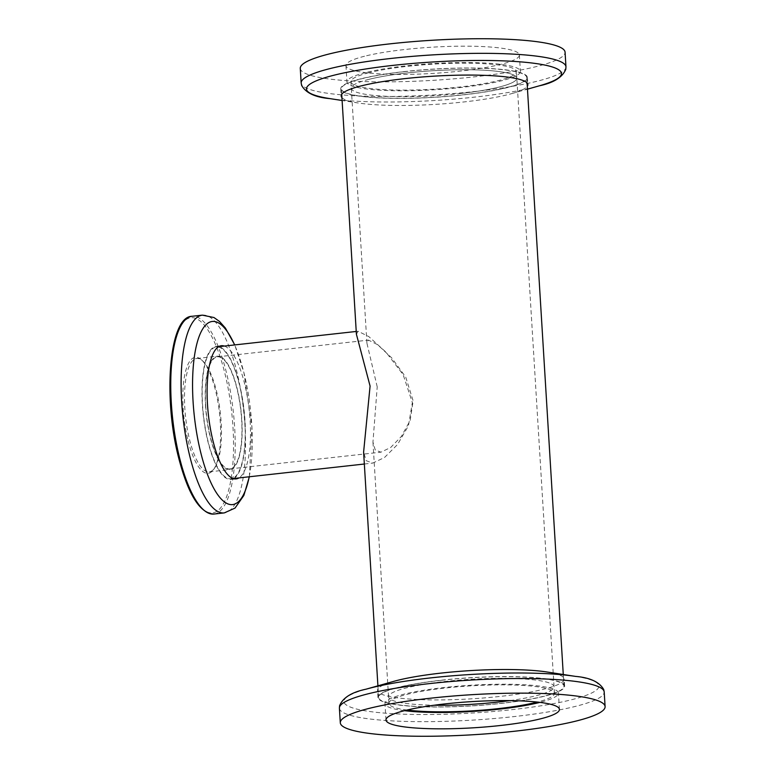 <?xml version="1.0" encoding="UTF-8"?>
<svg xmlns="http://www.w3.org/2000/svg" width="775" height="775" viewBox="0 0 775 775"><rect width="100%" height="100%" fill="white"/><g stroke="black" fill="none" stroke-linecap="round" stroke-linejoin="round"><path stroke-width="0.58" stroke-dasharray="3.88 2.91" d="M377.222 386.861L366.904 343.073L368.512 340.109L377.532 344.642L391.685 357.866L405.732 377.125L413.143 400.878L410.149 420.486L401.392 436.432L390.687 447.485L380.932 452.174L375.216 449.936L372.959 442.05L377.222 386.861M205.724 405.868A56.372 17.302 -96.3 0 1 217.475 356.839A56.372 17.302 -96.3 0 1 241.645 419.885A56.372 17.302 -96.3 0 1 229.894 468.904A56.372 17.302 -96.3 0 1 205.724 405.868M460.486 93.504A82.906 12.516 176.5 0 0 516.818 78.139A82.906 12.516 176.5 0 0 407.66 72.898A82.906 12.516 176.5 0 0 351.327 88.263A82.906 12.516 176.5 0 0 460.486 93.504M509.756 700.61A82.906 12.516 176.5 0 0 554.048 686.737A82.906 12.516 176.5 0 0 444.879 681.496A82.906 12.516 176.5 0 0 388.546 696.861A82.906 12.516 176.5 0 0 434.194 705.231A82.906 12.516 -3.5 0 1 388.546 696.861A82.906 12.516 -3.5 0 1 406.294 687.919A82.906 12.516 -3.5 0 1 498.034 678.328A82.906 12.516 -3.5 0 1 554.048 686.737A82.906 12.516 -3.5 0 1 536.3 695.679A82.906 12.516 -3.5 0 1 509.756 700.61M244.822 421.125A66.321 20.353 -96.3 0 1 230.989 478.795A66.321 20.353 -96.3 0 1 202.556 404.627A66.321 20.353 -96.3 0 1 216.38 346.958A66.321 20.353 -96.3 0 1 244.822 421.125M356.403 334.228L358.108 331.254L368.852 336.631L385.969 352.16L403.145 374.635L412.348 402.554L408.464 425.717L397.575 444.472L384.507 457.512L372.717 463.092L366.188 460.689L363.611 452.106M441.711 680.256A92.855 14.018 176.5 0 0 378.617 697.471A92.855 14.018 176.5 0 0 500.882 703.342A92.855 14.018 176.5 0 0 563.977 686.127A92.855 14.018 176.5 0 0 441.711 680.256M404.492 71.658A92.855 14.018 176.5 0 0 341.397 88.873A92.855 14.018 176.5 0 0 463.663 94.744A92.855 14.018 176.5 0 0 526.758 77.529A92.855 14.018 176.5 0 0 404.492 71.658M365.548 72.598A86.887 13.117 176.5 0 0 346.948 81.966A86.887 13.117 176.5 0 0 405.654 90.772A86.887 13.117 176.5 0 0 501.803 80.716A86.887 13.117 176.5 0 0 520.393 71.348A86.887 13.117 176.5 0 0 461.697 62.543A86.887 13.117 176.5 0 0 365.548 72.598M364.541 56.236A86.887 13.117 176.5 0 0 345.95 65.604A86.887 13.117 176.5 0 0 404.657 74.41A86.887 13.117 176.5 0 0 500.805 64.354A86.887 13.117 176.5 0 0 519.395 54.996A86.887 13.117 176.5 0 0 460.689 46.18A86.887 13.117 176.5 0 0 364.541 56.236M369.065 79.321A82.906 12.516 176.5 0 0 351.327 88.263A82.906 12.516 176.5 0 0 407.34 96.672A82.906 12.516 176.5 0 0 499.081 87.081A82.906 12.516 176.5 0 0 516.818 78.139A82.906 12.516 176.5 0 0 460.805 69.731A82.906 12.516 176.5 0 0 369.065 79.321M368.668 72.782A82.906 12.516 176.5 0 0 350.92 81.714A82.906 12.516 176.5 0 0 406.933 90.123A82.906 12.516 176.5 0 0 498.683 80.532A82.906 12.516 176.5 0 0 516.421 71.6A82.906 12.516 176.5 0 0 460.408 63.192A82.906 12.516 176.5 0 0 368.668 72.782M341.93 97.621A93.513 14.124 176.5 0 0 358.312 102.997A93.513 14.124 176.5 0 0 507.838 94.647A93.513 14.124 176.5 0 0 511.684 93.62A93.513 14.124 176.5 0 0 527.291 86.287M360.743 78.827A93.513 14.124 176.5 0 0 340.729 88.912A93.513 14.124 176.5 0 0 403.92 98.396A93.513 14.124 176.5 0 0 507.402 87.575A93.513 14.124 176.5 0 0 527.417 77.49A93.513 14.124 176.5 0 0 464.235 68.006A93.513 14.124 176.5 0 0 360.743 78.827M300.274 68.394A132.651 20.034 176.5 0 0 389.893 81.84A132.651 20.034 176.5 0 0 536.688 66.495A132.651 20.034 176.5 0 0 565.072 52.196M188.083 440.733A58.367 17.912 83.7 0 0 213.551 469.582A58.367 17.912 83.7 0 0 215.373 389.883A58.367 17.912 83.7 0 0 201.384 359.765A58.367 17.912 83.7 0 0 184.247 377.657A58.367 17.912 83.7 0 0 188.083 440.733M216.312 390.329A57.04 17.505 -96.3 0 1 214.539 468.207A57.04 17.505 -96.3 0 1 209.269 471.859A57.04 17.505 -96.3 0 1 189.652 440.016A57.04 17.505 -96.3 0 1 196.705 358.476A57.04 17.505 -96.3 0 1 202.643 360.888A57.04 17.505 -96.3 0 1 216.312 390.329M218.918 346.532A66.989 20.557 83.7 0 0 216.312 346.299A66.989 20.557 83.7 0 0 208.029 442.05A66.989 20.557 83.7 0 0 231.066 479.454A66.989 20.557 83.7 0 0 233.556 478.65M233.856 478.475A66.989 20.557 83.7 0 0 239.349 383.693A66.989 20.557 83.7 0 0 219.248 346.638M224.353 346.076A66.989 20.557 -96.3 0 1 244.445 383.131A66.989 20.557 -96.3 0 1 238.962 477.913M210.354 437.72A57.04 17.505 83.7 0 0 229.972 469.563A57.04 17.505 83.7 0 0 237.014 388.033A57.04 17.505 83.7 0 0 217.407 356.18A57.04 17.505 83.7 0 0 210.354 437.72M404.472 710.665A86.887 13.117 -3.5 0 1 384.972 703.652A86.887 13.117 -3.5 0 1 403.572 694.284A86.887 13.117 -3.5 0 1 499.72 684.228A86.887 13.117 -3.5 0 1 558.417 693.034A86.887 13.117 -3.5 0 1 539.913 702.382M407.059 710.036A82.906 12.516 -3.5 0 1 388.943 703.4A82.906 12.516 -3.5 0 1 406.691 694.468A82.906 12.516 -3.5 0 1 498.432 684.877A82.906 12.516 -3.5 0 1 554.445 693.286A82.906 12.516 -3.5 0 1 537.278 702.072M547.063 672.002A93.513 14.124 -3.5 0 1 564.21 679.016A93.513 14.124 -3.5 0 1 544.195 689.101A93.513 14.124 -3.5 0 1 440.704 699.912A93.513 14.124 -3.5 0 1 377.522 690.438A93.513 14.124 -3.5 0 1 393.681 681.38M544.622 696.173A93.513 14.124 -3.5 0 1 441.14 706.994A93.513 14.124 -3.5 0 1 377.958 697.51A93.513 14.124 -3.5 0 1 397.972 687.425A93.513 14.124 -3.5 0 1 501.454 676.604A93.513 14.124 -3.5 0 1 564.636 686.088A93.513 14.124 -3.5 0 1 544.622 696.173M329.879 98.609A127.73 19.288 176.5 0 0 534.111 87.197A127.73 19.288 176.5 0 0 539.371 85.802M565.963 66.815A132.651 20.034 -3.5 0 1 537.579 81.113A132.651 20.034 -3.5 0 1 390.794 96.458A132.651 20.034 -3.5 0 1 301.165 83.003M213.939 514.048A99.481 30.525 83.7 0 0 226.232 371.835A99.481 30.525 83.7 0 0 192.026 316.287M178.783 458.064A98.163 30.118 -96.3 0 1 179.664 327.554A98.163 30.118 -96.3 0 1 224.672 372.552A98.163 30.118 -96.3 0 1 223.791 503.062A98.163 30.118 -96.3 0 1 178.783 458.064M249.221 476.78A92.109 28.268 83.7 0 0 243.951 372.891A92.109 28.268 83.7 0 0 234.612 344.933M202.372 315.144A99.481 30.525 -96.3 0 1 236.578 370.692A99.481 30.525 -96.3 0 1 224.285 512.905M575.496 676.391A127.73 19.288 -3.5 0 1 571.572 699.738A127.73 19.288 -3.5 0 1 396.064 713.862A127.73 19.288 -3.5 0 1 366.003 689.198M339.402 708.185A132.651 20.034 176.5 0 0 429.03 721.641A132.651 20.034 176.5 0 0 575.815 706.296A132.651 20.034 176.5 0 0 604.2 691.998M217.475 356.839L368.512 340.109M554.445 693.286L516.421 71.6M230.989 478.795L233.227 478.553M364.337 464.022L372.717 463.092M378.617 697.471L377.909 685.836M341.727 94.269L341.397 88.873M563.977 686.127L563.27 674.502M527.087 82.935L526.758 77.529M216.38 346.958L218.618 346.706M356.229 331.458L358.108 331.254M388.943 703.4L372.959 442.05M366.904 343.073L350.92 81.714M229.894 468.904L380.932 452.174M345.95 65.604L346.948 81.966M340.729 88.912L341.165 95.984M511.684 93.62L527.465 89.164M358.312 102.997L342.104 100.498M527.417 77.49L527.843 84.562M519.395 54.996L520.393 71.348M214.539 468.207L213.551 469.582M236.162 478.892L231.066 479.454M249.366 476.761L251.923 426.889L243.902 372.601L234.757 344.923M209.269 471.859L229.972 469.563M196.705 358.476L217.407 356.18M221.408 345.728L216.312 346.299M202.643 360.888L201.384 359.765M385.979 720.004L384.972 703.652M377.958 697.51L377.522 690.438M564.636 686.088L564.21 679.016M559.424 709.396L558.417 693.034"/><path stroke-width="1.16" d="M497.715 702.102A82.906 12.516 176.5 0 0 509.756 700.61A82.906 12.516 -3.5 0 1 434.194 705.231A82.906 12.516 176.5 0 0 497.715 702.102M377.909 685.836L363.611 452.106L370.082 386.066L356.403 334.228L341.727 94.269M527.291 86.287A93.513 14.124 176.5 0 0 527.843 84.562A93.513 14.124 176.5 0 0 464.661 75.088A93.513 14.124 176.5 0 0 361.179 85.899A93.513 14.124 176.5 0 0 341.165 95.984A93.513 14.124 176.5 0 0 341.93 97.621M565.963 66.815L565.072 52.196A132.651 20.034 176.5 0 0 475.453 38.75A132.651 20.034 176.5 0 0 328.658 54.095A132.651 20.034 176.5 0 0 300.274 68.394L301.165 83.003A132.651 20.034 -3.5 0 1 329.549 68.704A132.651 20.034 -3.5 0 1 476.344 53.359A132.651 20.034 -3.5 0 1 565.963 66.815L565.798 69.256C562.514 77.277 553.708 82.789 539.371 85.802A127.73 19.288 176.5 0 0 509.301 61.138A127.73 19.288 176.5 0 0 333.793 75.262A127.73 19.288 176.5 0 0 329.879 98.609C315.28 97.369 305.863 92.971 301.63 85.415L301.165 83.003M238.962 477.913A66.989 20.557 -96.3 0 1 236.162 478.892A66.989 20.557 -96.3 0 1 213.135 441.488A66.989 20.557 -96.3 0 1 221.408 345.728A66.989 20.557 -96.3 0 1 224.353 346.076M539.913 702.382A86.887 13.117 -3.5 0 1 539.826 702.402A86.887 13.117 -3.5 0 1 404.472 710.665M540.824 718.764A86.887 13.117 -3.5 0 1 444.676 728.82A86.887 13.117 -3.5 0 1 385.979 720.004A86.887 13.117 -3.5 0 1 404.569 710.646A86.887 13.117 -3.5 0 1 500.718 700.59A86.887 13.117 -3.5 0 1 559.424 709.396A86.887 13.117 -3.5 0 1 540.824 718.764M537.278 702.072A82.906 12.516 -3.5 0 1 536.707 702.218A82.906 12.516 -3.5 0 1 407.059 710.036M575.496 676.391A127.73 19.288 -3.5 0 0 371.264 687.803A127.73 19.288 -3.5 0 0 366.003 689.198L393.681 681.38A93.513 14.124 -3.5 0 1 397.536 680.353A93.513 14.124 -3.5 0 1 547.063 672.002L575.496 676.391C590.085 677.631 599.501 682.029 603.744 689.585L604.2 691.998A132.651 20.034 176.5 0 0 514.581 678.542A132.651 20.034 176.5 0 0 367.796 693.887A132.651 20.034 176.5 0 0 339.402 708.185L340.302 722.804A132.651 20.034 -3.5 0 1 368.687 708.505A132.651 20.034 -3.5 0 1 515.472 693.16A132.651 20.034 -3.5 0 1 605.101 706.606A132.651 20.034 -3.5 0 1 576.707 720.905A132.651 20.034 -3.5 0 1 429.922 736.25A132.651 20.034 -3.5 0 1 340.302 722.804M213.939 514.048C200.057 513.476 188.325 494.876 178.754 458.248C162.866 397.701 169.047 316.481 192.026 316.287A99.481 30.525 83.7 0 0 179.732 458.5A99.481 30.525 83.7 0 0 213.939 514.048L224.285 512.905A99.481 30.525 -96.3 0 1 190.078 457.357A99.481 30.525 -96.3 0 1 202.372 315.144L213.968 317.527L219.538 321.489L225.399 328.058L234.757 344.923M234.612 344.933A92.109 28.268 83.7 0 0 197.983 339.847A92.109 28.268 83.7 0 0 200.89 453.142A92.109 28.268 83.7 0 0 249.221 476.78M233.227 478.553L364.337 464.022M563.27 674.502L527.087 82.935M218.618 346.706L356.229 331.458M527.465 89.164L539.371 85.802M342.104 100.498L329.879 98.609M192.026 316.287L202.372 315.144M249.366 476.761L243.854 495.438L235.019 508.09L224.285 512.905M605.101 706.606L604.2 691.998M366.003 689.198C351.666 692.211 342.85 697.723 339.576 705.744L339.402 708.185"/></g></svg>
